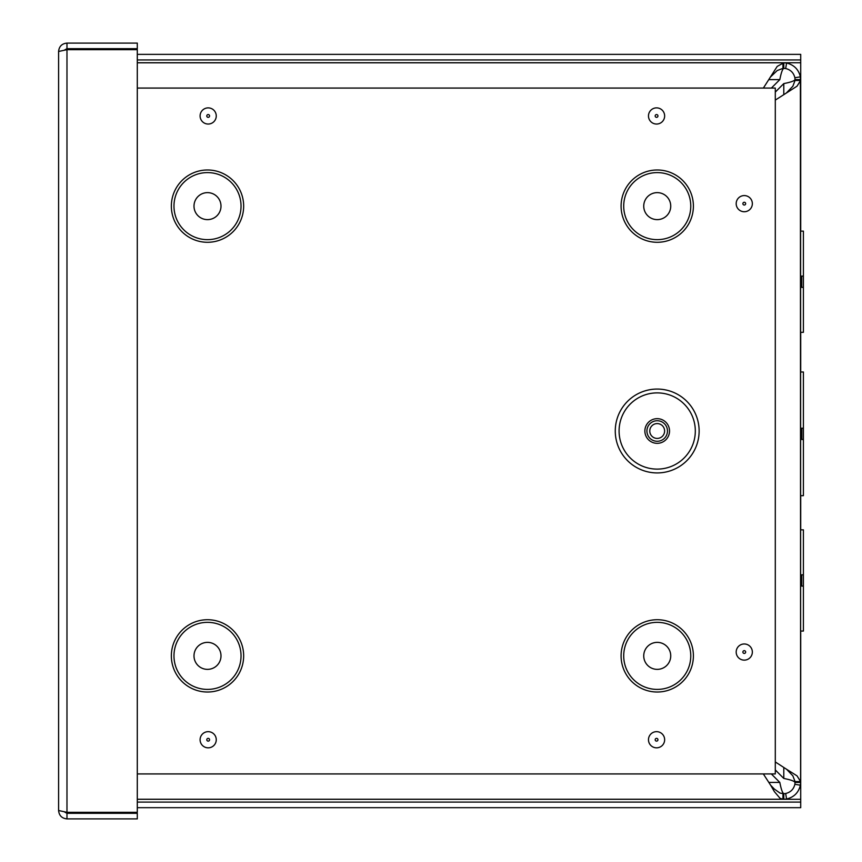 <?xml version="1.0" encoding="UTF-8"?>
<svg xmlns="http://www.w3.org/2000/svg" width="862" height="862" viewBox="0 0 862 862"><rect width="100%" height="100%" fill="white"/><g stroke="black" fill="none" stroke-linecap="round" stroke-linejoin="round"><path stroke-width="1.29" d="M782.944 799.246L137.295 799.246L782.944 799.246L780.078 798.32L774.356 791.607L770.66 785.239L774.356 789.075L780.078 793.115L783.795 793.665L783.795 799.246L782.944 799.246L782.944 793.665M770.66 785.239L763.323 773.925M763.366 88.075L777.212 66.396L783.795 62.797L783.795 68.378L782.944 68.378L782.944 62.797L137.295 62.797L782.944 62.797M782.944 68.378L777.212 70.544L770.671 76.804M769.087 782.427L779.819 782.427C781.144 789.247 782.47 792.997 783.795 793.665L785.659 793.514C790.605 792.307 793.686 789.236 794.883 784.291L795.044 782.427L800.615 782.427L800.389 785.207C798.589 792.62 793.988 797.221 786.586 799.009L783.795 799.246M796.176 781.575L795.044 781.575L792.878 775.843L786.607 769.292L797.016 775.843L800.615 781.575L796.176 781.575M775.294 761.943L786.607 769.292M786.607 92.751L792.878 86.2L795.044 80.468L800.615 80.468L797.016 86.2L775.294 100.1M783.795 62.797L786.586 63.034C793.988 64.833 798.589 69.434 800.389 76.837L800.615 782.427M775.294 769.949L783.795 778.451C790.616 779.776 794.365 781.101 795.044 782.427L795.044 781.575M800.615 79.616L795.044 79.616L794.883 77.752C793.686 72.807 790.605 69.736 785.659 68.529L783.795 68.378C782.47 69.057 781.144 72.796 779.819 79.616L771.371 88.075M795.044 80.468L795.044 79.616C794.365 80.942 790.616 82.267 783.795 83.592L775.294 92.094M800.615 781.575L800.615 631.049L803.406 631.049L803.406 529.85L800.615 529.85L800.615 80.468M800.615 631.049L800.615 586.074L803.406 586.074L800.615 586.074L800.615 529.85M803.406 574.825L800.615 574.825L800.615 586.074M800.615 332.323L803.406 332.323L803.406 231.135L800.615 231.135M803.406 287.358L803.406 276.109L800.615 276.109L800.615 287.358L803.406 287.358L800.615 287.358M779.819 782.427L771.318 773.925M800.615 495.672L803.406 495.672L803.406 428.22L800.615 428.22M803.406 428.22L803.406 371.996L800.615 371.996M803.406 439.458L800.615 439.458M137.295 802.102L800.712 802.102L800.712 807.683L137.295 807.683M800.712 802.102L800.712 631.049M800.712 231.135L800.712 59.941L137.295 59.941M800.712 59.941L800.712 54.371L137.295 54.371M800.712 529.85L800.712 495.672M800.712 371.996L800.712 332.323M64.596 50.007L66.977 48.681L137.295 48.681L137.295 43.1L66.977 43.1C61.892 43.606 59.101 46.397 58.594 51.483L66.977 49.673L137.295 49.673L137.295 812.327L66.977 812.327L58.594 810.517L58.594 51.483M66.977 48.681L66.977 43.1M58.594 810.517C59.101 815.603 61.892 818.394 66.977 818.9L137.295 818.9L137.295 813.319L66.977 813.319L66.977 818.9M64.596 811.993L66.977 813.319M657.2 472.926A41.926 41.926 0 0 1 620.888 410.032A41.926 41.926 0 0 1 693.511 410.032A41.926 41.926 0 0 1 657.2 472.926M657.2 441.279A10.279 10.279 0 0 0 666.1 425.86A10.279 10.279 0 0 0 648.299 425.86A10.279 10.279 0 0 0 657.2 441.279M657.2 438.424A7.424 7.424 0 0 0 663.621 427.293A7.424 7.424 0 0 0 650.767 427.293A7.424 7.424 0 0 0 657.2 438.424M656.564 741.126A1.379 1.379 0 0 1 655.368 739.057A1.379 1.379 0 0 1 657.76 739.057A1.379 1.379 0 0 1 656.564 741.126M137.295 88.075L775.294 88.075L775.294 773.925L137.295 773.925M744.262 653.428A1.379 1.379 0 0 1 743.066 651.36A1.379 1.379 0 0 1 745.468 651.36A1.379 1.379 0 0 1 744.262 653.428M744.262 205.037A1.379 1.379 0 0 1 743.066 202.969A1.379 1.379 0 0 1 745.468 202.969A1.379 1.379 0 0 1 744.262 205.037M656.564 117.34A1.379 1.379 0 0 1 655.368 115.26A1.379 1.379 0 0 1 657.76 115.26A1.379 1.379 0 0 1 656.564 117.34M208.173 117.34A1.379 1.379 0 0 1 206.977 115.26A1.379 1.379 0 0 1 209.38 115.26A1.379 1.379 0 0 1 208.173 117.34M208.173 741.126A1.379 1.379 0 0 1 206.977 739.057A1.379 1.379 0 0 1 209.38 739.057A1.379 1.379 0 0 1 208.173 741.126M657.243 219.627A13.49 13.49 0 0 0 668.923 199.381A13.49 13.49 0 0 0 645.552 199.381A13.49 13.49 0 0 0 657.243 219.627M657.243 669.365A13.49 13.49 0 0 0 668.923 649.118A13.49 13.49 0 0 0 645.552 649.118A13.49 13.49 0 0 0 657.243 669.365M207.505 219.627A13.49 13.49 0 0 0 219.185 199.381A13.49 13.49 0 0 0 195.814 199.381A13.49 13.49 0 0 0 207.505 219.627M207.505 669.365A13.49 13.49 0 0 0 219.185 649.118A13.49 13.49 0 0 0 195.814 649.118A13.49 13.49 0 0 0 207.505 669.365M800.389 785.207L794.883 784.291M800.389 76.837L794.883 77.752M786.586 63.034L785.659 68.529M786.586 799.009L785.659 793.514M801.735 574.825L801.735 586.074M801.735 276.109L801.735 287.358M783.795 778.451L783.795 767.708M783.795 94.335L783.795 83.592M779.819 79.616L769.087 79.616M801.854 428.22L801.854 439.458M137.295 799.289L800.712 799.289M800.712 62.754L137.295 62.754M66.977 49.673L66.977 812.327M657.2 469.111A38.111 38.111 0 0 1 624.196 411.939A38.111 38.111 0 0 1 690.203 411.939A38.111 38.111 0 0 1 657.2 469.111M657.2 443.327A12.327 12.327 0 0 0 667.878 424.837A12.327 12.327 0 0 0 646.522 424.837A12.327 12.327 0 0 0 657.2 443.327M656.564 747.828A8.081 8.081 0 0 0 663.568 735.706A8.081 8.081 0 0 0 649.56 735.706A8.081 8.081 0 0 0 656.564 747.828M744.262 660.13A8.081 8.081 0 0 0 751.265 648.008A8.081 8.081 0 0 0 737.269 648.008A8.081 8.081 0 0 0 744.262 660.13M656.564 124.042A8.081 8.081 0 0 0 663.568 111.92A8.081 8.081 0 0 0 649.56 111.92A8.081 8.081 0 0 0 656.564 124.042M657.243 692.024A36.161 36.161 0 0 1 625.931 637.794A36.161 36.161 0 0 1 688.555 637.794A36.161 36.161 0 0 1 657.243 692.024M207.505 692.024A36.161 36.161 0 0 1 176.193 637.794A36.161 36.161 0 0 1 238.817 637.794A36.161 36.161 0 0 1 207.505 692.024M207.505 242.287A36.161 36.161 0 0 1 176.193 188.056A36.161 36.161 0 0 1 238.817 188.056A36.161 36.161 0 0 1 207.505 242.287M657.243 242.287A36.161 36.161 0 0 1 625.931 188.056A36.161 36.161 0 0 1 688.555 188.056A36.161 36.161 0 0 1 657.243 242.287M208.173 747.828A8.081 8.081 0 0 0 215.177 735.706A8.081 8.081 0 0 0 201.18 735.706A8.081 8.081 0 0 0 208.173 747.828M208.173 124.042A8.081 8.081 0 0 0 215.177 111.92A8.081 8.081 0 0 0 201.18 111.92A8.081 8.081 0 0 0 208.173 124.042M744.262 211.74A8.081 8.081 0 0 0 751.265 199.618A8.081 8.081 0 0 0 737.269 199.618A8.081 8.081 0 0 0 744.262 211.74M657.243 239.658A33.532 33.532 0 0 0 686.281 189.36A33.532 33.532 0 0 0 628.204 189.36A33.532 33.532 0 0 0 657.243 239.658M657.243 689.406A33.532 33.532 0 0 0 686.281 639.108A33.532 33.532 0 0 0 628.204 639.108A33.532 33.532 0 0 0 657.243 689.406M207.505 239.658A33.532 33.532 0 0 0 236.544 189.36A33.532 33.532 0 0 0 178.466 189.36A33.532 33.532 0 0 0 207.505 239.658M207.505 689.406A33.532 33.532 0 0 0 236.544 639.108A33.532 33.532 0 0 0 178.466 639.108A33.532 33.532 0 0 0 207.505 689.406"/></g></svg>
